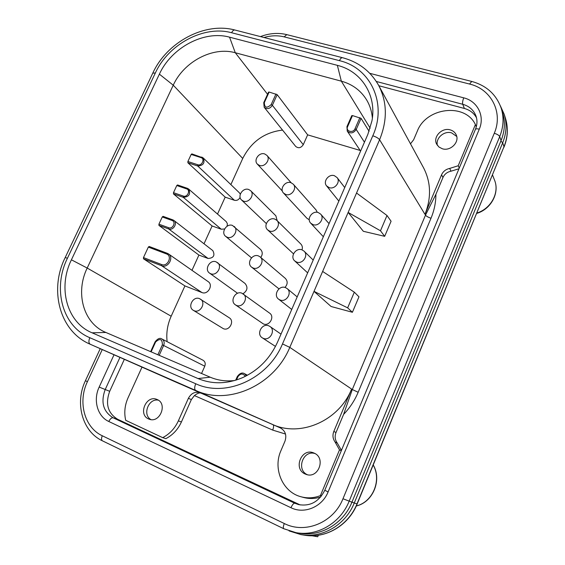 <?xml version="1.0" encoding="UTF-8"?>
<svg xmlns="http://www.w3.org/2000/svg" width="565" height="565" viewBox="0 0 565 565"><rect width="100%" height="100%" fill="white"/><g stroke="black" fill="none" stroke-linecap="round" stroke-linejoin="round"><path stroke-width="0.85" d="M229.545 37.17L337.362 65.342C361.247 71.162 376.813 95.047 371.975 120.769L367.857 134.364L277.599 341.966C270.006 358.648 258.149 370.619 242.025 377.893C226.727 384.151 212.066 384.37 198.032 378.557L92.081 332.806C66.684 322.417 57.595 287.642 71.416 259.808L159.379 74.156C171.435 47.601 204.156 30.044 229.545 37.17L235.28 52.743L341.338 81.169C352.504 84.277 360.993 90.626 366.819 100.217C369.955 105.606 371.812 111.552 372.384 118.043M234.779 380.492C226.078 381.552 217.885 380.457 210.194 377.194L104.447 331.846C82.914 322.085 75.35 292.119 87.194 268.05L173.25 85.195C183.837 61.691 212.836 46.273 235.28 52.743L267.556 94.284M282.542 130.084C264.469 132.295 251.199 141.758 242.731 158.461L230.873 184.6M369.093 131.299L361.07 118.353L352.475 115.571L347.616 126.638L346.938 126.666L347.242 131.08C350.434 133.926 353.429 133.382 356.218 129.456L361.07 118.353M351.833 115.747L352.475 115.571M268.622 92.243L269.138 92.038L264.314 102.646L263.742 102.675L264.18 107.265L295.686 146.42C298.468 148.588 300.997 148.016 303.271 144.697L307.65 134.851L360.145 150.445M307.65 134.851L277.175 94.659L269.138 92.038M201.543 373.486L204.777 366.205C205.702 363.585 205.13 361.6 203.054 360.251L161.901 338.979C160.008 337.616 157.748 338.555 155.121 341.79L150.629 351.67M456.725 136.44L451.605 132.874C444.097 130.459 435.212 138.404 437.472 145.495M314.952 453.54C303.158 449.726 295.905 469.706 307.339 474.713M158.348 400.182C148.574 398.035 142.105 414.851 150.933 419.597M124.342 359.326L109.695 391.312C105.161 403.82 107.802 413.135 117.619 419.251L300.185 504.926M378.832 85.732L464.388 108.459L462.742 104.285C469.134 106.107 473.512 109.921 475.871 115.712C477.474 120.084 477.312 124.667 475.377 129.47L324.79 490.25L328.103 491.931C322.205 506.932 304.302 514.44 290.961 507.716L108.791 421.49C97.371 416.391 92.942 399.992 99.172 387.082L114.031 354.764M476.507 117.795C473.915 113.106 469.875 109.998 464.388 108.459M341.451 450.333L337.234 443.009C334.974 439.803 334.565 436.307 335.998 432.529L343.605 414.392L352.292 389.525L425.473 215.159L435.905 194.318L442.953 177.509L441.562 174.79C443.144 171.386 445.849 169.26 449.662 168.434L458.201 165.75L475.405 124.561C465.03 102.547 426.158 107.442 417.309 131.165L413.644 139.753L410.494 143.821M458.978 168.758L450.997 171.195C447.205 172.014 444.528 174.119 442.953 177.509M141.999 367.13L128.022 397.873C124.752 405.289 123.975 412.768 125.698 420.311L162.692 437.649L165.842 438.652C172.763 435.057 177.947 429.492 181.407 421.97L191.365 399.568L188.385 398.325C191.281 393.092 195.278 391.27 200.363 392.852L90.061 344.177L195.688 390.443C228.161 405.875 274.315 385.379 289.796 347.376L379.595 139.725C387.562 120.084 387.223 101.919 378.564 85.244C370.555 71.218 358.591 62.051 342.665 57.743C341.606 57.418 340.533 58.393 339.445 60.66L231.608 32.742C203.958 25.058 168.462 44.155 155.347 72.991L67.44 258.226C52.404 288.44 62.171 326.295 89.807 337.701L195.723 383.748C225.718 397.88 268.177 378.917 282.493 343.923L372.794 135.791C387.491 103.508 370.548 67.814 339.445 60.66M285.509 434.04L272.683 430.085L194.409 395.578L191.365 399.568M195.723 383.748C194.36 387.216 194.353 389.447 195.688 390.443L280.367 427.917C285.36 430.791 286.9 435.205 284.986 441.166L280.939 450.651C272.683 468.675 282.592 492.186 301.067 496.776L303.483 497.44C309.168 498.966 314.889 498.831 320.63 497.038M71.416 259.808L87.194 268.05L171.174 316.223C167.466 324.529 166.117 333.011 167.127 341.684M171.174 316.223L184.917 285.918L201.945 292.543C207.828 295.184 213.612 285.014 208.167 281.624L168.49 253.925L149.146 246.467L167.24 253.29M191.987 270.331L198.908 255.069L208.075 258.473C213.627 258.057 215.209 255.444 212.821 250.62L173.914 220.449L163.052 216.346L172.735 219.834M204.022 243.798L212.108 225.972L221.289 229.235L224.588 228.959M227.102 226.226L227.363 223.662L226.191 221.593L188.646 189.042L177.544 184.953L187.22 188.272M217.511 214.064L225.181 197.15L234.376 200.264C236.855 200.808 238.769 199.848 240.118 197.383M240.302 194.233L239.419 192.842L203.209 157.946L191.98 153.934M260.769 257.442C262.796 254.455 262.718 251.778 260.529 249.426L232.476 225.442C226.614 223.034 220.611 232.596 225.64 236.347L227.172 237.222C232.964 239.652 239.023 230.216 234.122 226.403M277.182 220.689L275.868 215.809L250.627 190.68L248.664 189.487C243.014 187.276 237.032 196.14 241.573 200.01L243.423 201.126C249.017 203.358 255.041 194.607 250.627 190.68M291.173 182.756L266.906 155.375L264.667 153.941C259.208 151.914 253.268 160.163 257.358 164.104L259.49 165.446C264.893 167.494 270.875 159.358 266.906 155.375M257.358 164.104L282.373 191.069M193.301 310.305L223.345 328.668C229.298 331.415 234.906 321.054 229.249 317.784L199.509 298.645C193.181 295.792 187.22 306.964 193.301 310.305L194.085 310.701C200.349 313.575 206.373 302.543 200.427 299.111M243.007 293.772C247.477 290.664 248.141 287.218 244.991 283.418L216.091 261.828C210.003 259.201 204.007 269.533 209.551 273.114L210.724 273.743C216.748 276.391 222.801 266.186 217.391 262.541M302.028 249.871C302.734 247.583 302.339 245.634 300.841 244.024L276.808 220.315L274.802 219.086C268.94 216.741 262.866 225.859 267.626 229.87L269.505 231.007C275.296 233.373 281.419 224.39 276.808 220.315M267.626 229.87L293.503 253.833M283.524 193.068L285.728 194.466C291.3 196.634 297.388 188.336 293.27 184.183L290.954 182.686C285.318 180.539 279.28 188.964 283.524 193.068L306.993 218.351L309.253 219.743M317.283 212.32L316.139 210.039L293.27 184.183M251.573 267.125L253.092 267.987C259.116 270.571 265.26 260.811 260.098 256.87L258.445 255.917C252.35 253.353 246.262 263.262 251.573 267.125L278.997 288.87M284.958 287.444C287.762 284.259 287.882 281.236 285.325 278.376L260.098 256.87M235.379 304.825L263.396 323.943C269.357 326.641 275.056 316.675 269.597 313.123L241.898 293.193C235.541 290.396 229.482 301.18 235.379 304.825L236.481 305.411C242.766 308.229 248.897 297.607 243.148 293.871M442.331 148.764L438.927 147.006L436.632 144.124C432.67 136.942 442.014 127.21 450.284 129.893C453.088 130.727 455.065 132.394 456.223 134.894C459.818 142.105 450.418 151.491 442.331 148.764M372.794 135.791C376.12 136.871 378.388 138.185 379.595 139.725L424.965 214.333L441.562 174.79M424.965 214.333C431.505 197.708 430.996 182.114 423.425 167.551L378.564 85.244M162.692 437.649C169.655 434.026 174.875 428.432 178.356 420.861L188.385 398.325M148.517 418.912C137.796 414.498 146.293 394.716 156.844 399.399L157.218 399.561C167.826 403.714 159.888 423.453 149.266 419.216L148.517 418.912M301.067 496.776C307.544 498.5 313.985 498.111 320.404 495.618L339.509 449.874L335.059 441.978C332.792 438.751 332.375 435.234 333.823 431.427L351.607 389.059C339.071 420.833 300.276 437.607 272.146 424.308M305.234 474.021C292.741 468.915 301.618 447.339 313.829 452.989L314.055 453.088C326.273 457.827 318.378 479.191 306.124 474.381L305.234 474.021M314.013 291.37L331.104 306.505L352.405 312.276L347.652 307.854L314.013 291.37M348.146 212.447L363.344 231.297L384.68 236.325L380.478 230.781L348.146 212.447M459.267 168.059L458.201 165.75M476.281 126.843L475.405 124.561M272.683 430.085C273.792 427.225 273.898 425.424 272.994 424.689L280.65 428.044M321.513 495.943L320.404 495.618M341.295 450.693L339.509 449.874M194.409 395.578C197.432 393.212 199.742 392.449 201.338 393.282L200.363 392.852M384.68 236.325L391.086 221.247L386.99 215.484L356.543 193.025M386.99 215.484L380.478 230.781M352.405 312.276L358.973 296.83L354.326 292.176L322.629 271.447M354.326 292.176L347.652 307.854M283.927 528.784L295.968 532.654L299.266 533.219C320.32 537.188 343.393 523.727 351.939 502.186L501.07 140.572C504.891 131.009 505.393 121.645 502.568 112.477L501.233 108.282C496.324 94.496 486.507 85.555 471.782 81.459L469.543 84.044L284.131 36.859C277.662 35.263 270.946 35.482 263.968 37.502M318.349 535.26L317.735 536.75L311.873 535.754M148.327 247.096L143.475 257.591L161.647 264.554C167.628 267.146 172.735 255.98 166.513 253.946L148.327 247.096L149.146 246.467M162.261 216.953L158.92 224.178L168.702 227.73C172.841 229.439 176.351 221.798 172.05 220.463L162.261 216.953L163.052 216.346M176.788 185.532L173.483 192.686L183.286 196.069C187.425 197.701 190.899 190.144 186.591 188.88L176.788 185.532L177.544 184.953M191.168 154.436L187.891 161.512L197.715 164.733C201.867 166.287 205.307 158.807 200.992 157.614L191.168 154.436L191.888 153.878M184.917 285.918L143.503 258.805L143.475 257.591M225.181 197.15L187.891 162.776L187.891 161.512M212.108 225.972L173.49 193.929L173.483 192.686M198.908 255.069L158.942 225.407L158.92 224.178M296.618 262.068C302.621 264.582 308.85 255.338 304.012 251.114L301.964 249.85C295.883 247.357 289.711 256.764 294.711 260.917L296.618 262.068M312.989 224.623C318.745 226.911 324.939 218.45 320.673 214.128L318.272 212.553C312.438 210.279 306.301 218.895 310.715 223.161L312.989 224.623M329.169 187.629C334.706 189.72 340.829 181.93 337.086 177.572L334.388 175.701C328.781 173.632 322.693 181.556 326.577 185.878L329.169 187.629M263.262 338.336C269.851 341.352 276.031 330.243 269.901 326.436L268.742 325.814C262.068 322.82 255.966 334.127 262.273 337.821L263.262 338.336M280.042 299.973C286.321 302.727 292.55 292.599 287.084 288.546L285.452 287.599C279.089 284.866 272.93 295.17 278.566 299.139L280.042 299.973M337.362 65.342L341.338 81.169L370.167 128.177M198.032 378.557L210.194 377.194M92.081 332.806L105.817 332.46M159.379 74.156L173.25 85.195L242.731 158.461M364.446 142.211L356.218 129.456L355.011 128.763L359.87 117.654M346.981 126.8L347.242 131.08L360.583 151.095M347.616 126.638C345.349 131.327 353.097 133.58 355.011 128.763M157.868 354.771L162.367 344.834C162.346 338.958 160.093 338.004 155.615 341.98L151.116 351.875M245.316 376.368C242.936 373.168 240.464 373.296 237.9 376.756L236.495 379.97M264.314 102.646C264.526 107.866 266.807 108.522 271.158 104.617L275.981 93.974M155.615 341.98L155.121 341.79M159.182 355.336L163.666 345.42C164.697 342.567 164.104 340.427 161.901 338.979M162.367 344.834L204.777 366.205M435.905 194.318C435.89 202.425 434.259 210.406 431.003 218.245L358.161 392.272C354.672 400.55 349.82 407.923 343.605 414.392M231.608 32.742C232.695 30.595 233.861 29.712 235.104 30.072L342.334 57.658M155.347 72.991L152.783 73.139L65.215 257.506M67.44 258.226L65.18 257.569C48.964 290.071 59.615 331.344 90.061 344.177M89.807 337.701C88.493 340.978 88.634 343.16 90.216 344.24L180.122 383.981M282.493 343.923L289.796 347.376L351.607 389.059M335.998 432.529L333.823 431.427M450.997 171.195L449.662 168.434M425.473 215.159C426.349 216.247 428.199 217.278 431.003 218.245M352.292 389.525L358.161 392.272M272.994 424.689L201.338 393.282M337.234 443.009L335.059 441.978M181.407 421.97L178.356 420.861M369.785 73.316L463.731 97.844C477.482 101.1 485.081 116.023 479.282 129.18C477.03 128.622 475.723 128.721 475.377 129.47M479.282 129.18L328.103 491.931M102.251 349.558L87.406 381.693C77.645 401.821 84.362 427.571 102.279 435.763L284.294 523.522C305.234 534.313 333.71 522.54 342.976 498.747L494.283 133.276C503.408 112.421 491.147 88.995 469.543 84.044M494.283 133.276C497.193 134.18 499.001 135.282 499.707 136.582C503.563 126.941 504.072 117.506 501.233 108.282M284.131 36.859L286.801 34.635L471.613 81.416M87.406 381.693L85.435 380.683L100.238 348.669M102.279 435.763C101.234 438.355 101.283 440.043 102.413 440.82L283.807 528.748L295.968 532.654C317.184 536.651 340.469 523.07 349.099 501.325L499.707 136.582L501.07 140.572M284.294 523.522C283.192 526.375 283.023 528.12 283.807 528.748M342.976 498.747L351.939 502.186M351.96 502.13L354.255 503.034L502.673 142.797C506.544 133.107 507.052 123.615 504.213 114.321L500.35 105.803M500.865 141.052L502.673 142.797L503.994 146.688L357.009 503.867C348.443 525.507 325.285 539.045 304.083 535.119L300.877 534.582C322.241 538.537 345.603 524.871 354.255 503.034L357.2 503.902C348.647 525.507 325.44 539.067 304.083 535.119M289.224 530.959L300.877 534.582L289.068 530.902M504.213 114.321L505.513 118.417C508.331 127.648 507.829 137.069 503.994 146.688L357.2 503.888M373.197 465.016C381.891 480.01 372.879 502.094 356.31 505.943M476.733 213.408C491.063 209.198 499.863 192.792 494.53 180.122C499.743 192.467 491.112 208.669 476.881 213.04M503.966 147.218L504.022 147.091C507.879 137.38 508.38 127.824 505.513 118.417M324.783 490.265C318.886 501.826 310.143 506.593 298.553 504.58L294.704 503.21L113.099 417.782C103.233 411.624 100.584 402.238 105.168 389.624L119.957 357.384M290.961 507.716C292.324 504.75 293.574 503.245 294.704 503.21L297.981 504.036M108.791 421.49C110.161 418.834 111.595 417.599 113.099 417.782L117.619 419.251M99.172 387.082L109.695 391.312M376.304 81.466L462.742 104.285C462.347 102.745 462.671 100.598 463.731 97.844M166.513 253.946L167.318 253.311L168.49 253.925C174.288 257.52 167.939 268.566 161.661 265.769L143.503 258.805M161.647 264.554L161.661 265.769L201.945 292.543M200.992 157.614L201.712 157.049L203.209 157.946C205.18 162.904 203.351 165.587 197.708 165.997L197.715 164.733M234.376 200.264L197.708 165.997L187.891 162.776M186.591 188.88L187.347 188.293L188.646 189.042C190.871 194.106 189.084 196.867 183.286 197.319L183.286 196.069M221.289 229.235L183.286 197.319L173.49 193.929M172.05 220.463L172.834 219.856L173.914 220.449C177.89 223.189 173.201 230.88 168.716 228.966L168.702 227.73M208.075 258.473L168.716 228.966L158.942 225.407M246.502 375.76L244.525 373.684C242.201 372.25 239.793 373.204 237.307 376.53L235.69 380.217M237.9 376.756L237.307 376.537M264.18 107.265C267.153 109.554 269.879 108.897 272.358 105.302L277.175 94.659M271.158 104.617L272.358 105.302L303.271 144.697M234.715 29.973C204.594 21.88 167.028 42.142 152.903 72.878M286.547 34.571C278.022 32.558 269.336 33.236 260.479 36.598M85.428 380.704C74.651 402.887 82.158 431.491 102.413 440.82M373.232 464.946C382.11 480.017 373.055 502.214 356.282 505.993M494.53 180.122L492.539 175.002M247.449 375.252L244.525 373.684M268.559 92.081L263.763 102.639M351.79 115.613L346.959 126.624M251.496 257.859L225.64 236.347M266.334 223.571L241.573 200.01M237.568 293.27L209.551 273.114M313.201 260.077L304.012 251.114M307.643 272.853L294.711 260.917M329.049 223.62L320.673 214.128M323.349 236.742L310.715 223.161M344.728 187.552L337.086 177.572M338.845 201.084L326.577 185.878M281.003 334.134L269.901 326.436M275.473 346.423L262.273 337.821M297.183 296.915L287.084 288.546M291.738 309.443L278.566 299.139"/></g></svg>
